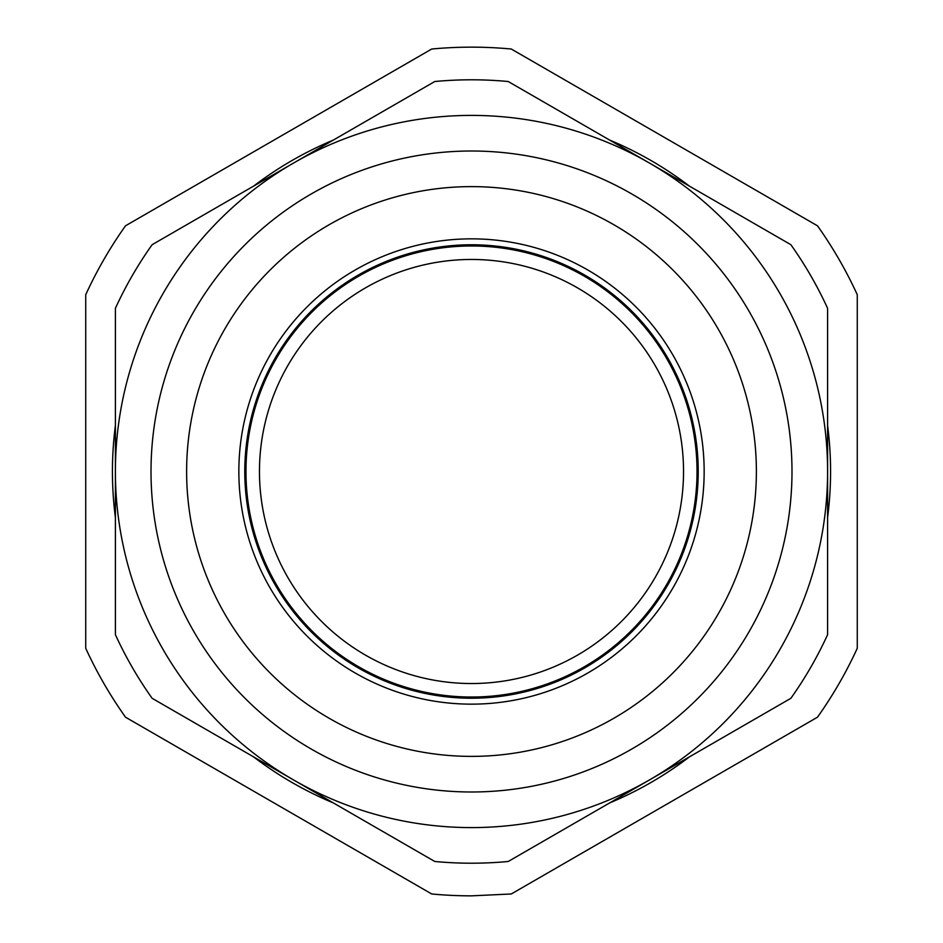 <?xml version="1.0" encoding="UTF-8"?>
<svg xmlns="http://www.w3.org/2000/svg" width="943" height="943" viewBox="0 0 943 943"><rect width="100%" height="100%" fill="white"/><g stroke="black" fill="none" stroke-linecap="round" stroke-linejoin="round"><path stroke-width="1.41" d="M471.5 697.03A225.53 225.53 0 0 1 245.97 471.5A225.53 225.53 0 0 1 471.5 245.97A225.53 225.53 0 0 1 697.03 471.5A225.53 225.53 0 0 1 471.5 697.03M471.5 259.466A212.034 212.034 0 0 0 259.466 471.5A212.034 212.034 0 0 0 471.5 683.534A212.034 212.034 0 0 0 683.534 471.5A212.034 212.034 0 0 0 471.5 259.466M584.436 274.908A226.721 226.721 0 0 0 244.779 471.5A226.721 226.721 0 0 0 690.559 529.942A226.721 226.721 0 0 0 584.436 274.908M471.5 704.15A232.65 232.65 0 0 0 587.395 269.769A232.65 232.65 0 0 0 238.85 471.5A232.65 232.65 0 0 0 471.5 704.15M471.5 186.62A284.88 284.88 0 0 0 186.62 471.5A284.88 284.88 0 0 0 471.5 756.38A284.88 284.88 0 0 0 756.38 471.5A284.88 284.88 0 0 0 471.5 186.62A284.88 284.88 0 0 0 186.62 471.5A284.88 284.88 0 0 0 471.5 756.38A284.88 284.88 0 0 0 756.38 471.5A284.88 284.88 0 0 0 471.5 186.62M115.4 471.5A356.1 356.1 0 0 1 656.776 167.394A356.1 356.1 0 0 1 649.55 779.885A356.1 356.1 0 0 1 115.4 471.5L115.4 308.314A391.71 391.71 0 0 1 152.129 244.697L434.77 81.522A391.71 391.71 0 0 1 508.23 81.522L790.871 244.697A391.71 391.71 0 0 1 827.6 308.314L827.6 634.686A391.71 391.71 0 0 1 790.871 698.303L508.23 861.478A391.71 391.71 0 0 1 434.77 861.478L152.129 698.303A391.71 391.71 0 0 1 115.4 634.686L115.4 471.5M85.73 648.289A424.35 424.35 0 0 0 125.513 717.199L431.717 893.976A424.35 424.35 0 0 0 471.5 895.85L511.283 893.976L817.487 717.199A424.35 424.35 0 0 0 857.27 648.289L857.27 294.711A424.35 424.35 0 0 0 817.487 225.801L511.283 49.024A424.35 424.35 0 0 0 431.717 49.024L125.513 225.801A424.35 424.35 0 0 0 85.73 294.711L85.73 648.289M609.649 802.929A359.071 359.071 0 0 0 689.451 756.852A359.071 359.071 0 0 1 609.649 802.929M827.6 517.566A359.071 359.071 0 0 0 827.6 425.434A359.071 359.071 0 0 1 827.6 517.566M689.451 186.148A359.071 359.071 0 0 0 609.649 140.071A359.071 359.071 0 0 1 689.451 186.148M314.832 148.416A359.071 359.071 0 0 0 253.549 186.148A359.071 359.071 0 0 1 333.351 140.071A359.071 359.071 0 0 0 314.832 148.416M115.4 425.434A359.071 359.071 0 0 0 115.4 517.566A359.071 359.071 0 0 1 115.4 425.434M253.549 756.852A359.071 359.071 0 0 0 333.351 802.929A359.071 359.071 0 0 1 253.549 756.852M471.5 791.99A320.49 320.49 0 0 1 151.01 471.5A320.49 320.49 0 0 1 471.5 151.01A320.49 320.49 0 0 1 791.99 471.5A320.49 320.49 0 0 1 471.5 791.99"/></g></svg>
